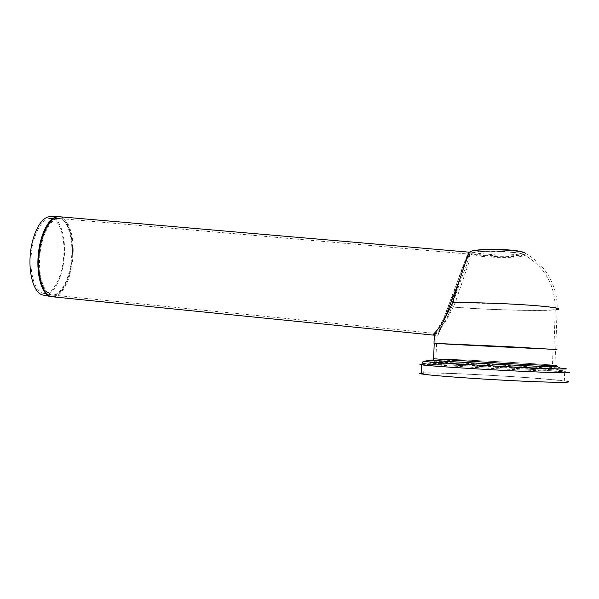 <?xml version="1.0" encoding="UTF-8"?>
<svg xmlns="http://www.w3.org/2000/svg" width="599" height="599" viewBox="0 0 599 599"><rect width="100%" height="100%" fill="white"/><g stroke="black" fill="none" stroke-linecap="round" stroke-linejoin="round"><path stroke-width="0.45" stroke-dasharray="3 2.25" d="M433.586 358.779C445.297 358.704 541.286 363.78 554.966 365.233L554.464 366.311L562.409 368.333C565.389 368.744 566.961 370.04 567.141 372.211L566.841 381.271C549.845 378.126 435.623 371.702 421.389 372.975M556.958 349.487L555.498 349.479C541.796 349.195 445.873 344.455 434.223 343.504C446.712 344.492 540.942 349.15 555.498 349.487L554.966 365.233M435.076 343.452L508.147 346.709L553.034 349.352C538.314 349.045 431.909 343.721 435.076 343.452M421.906 373.469L423.658 374.001C430.973 375.431 470.911 378.486 510.063 380.462C549.32 382.462 573.303 382.641 564.348 381.129C555.602 379.594 519.288 376.876 485.175 375.056C450.995 373.222 421.958 372.428 421.906 373.469M469.391 252.201C469.796 252.329 469.938 254.86 469.818 259.801L469.459 254.141C468.882 253.107 467.939 256.814 466.621 265.245L469.346 252.201L468.792 252.149L469.287 252.194C468.845 252.231 460.219 274.192 451.826 296.52C443.919 317.515 437.225 336.151 437.839 335.56L434.335 335.208M466.621 265.245C461.589 277.419 456.648 291.279 451.811 306.815C445.993 323.64 433.946 335.185 434.589 335.238L432.807 335.058C434.185 334.354 438.842 327.204 446.779 313.591M449.235 307.212L449.392 306.703C455.39 285.955 464.734 260.745 467.871 253.976M434.589 335.238L436.147 333.463C441.605 328.604 447.955 318.346 455.188 302.697L469.818 259.801M434.245 343.414C431.115 343.684 538.935 349.082 553.895 349.397L508.364 346.716L434.245 343.414M469.316 252.239L460.436 277.479M444.653 319.072L437.839 335.56M451.901 296.408L438.528 333.74C438.648 335.822 470.792 250.607 468.59 254.036C468.178 254.058 459.927 275.046 451.901 296.408M50.046 216.711C60.177 216.381 66.684 238.297 63.913 260.018C61.802 279.651 52.592 296.393 43.645 295.165M63.374 259.861C61.278 279.568 51.671 295.996 42.858 293.218C34.922 291.219 29.411 273.406 31.335 253.856C33.162 234.299 41.908 218.365 50.024 218.485C59.743 218.006 66.04 238.994 63.374 259.861M567.141 372.211C550.122 369.875 435.892 363.683 421.741 364.252M562.409 368.333C541.174 366.229 441.186 360.912 425.47 361.002M554.464 366.311C533.919 364.364 428.218 358.936 431.048 359.962M434.432 358.981L498.705 363.061C535.184 364.978 561.383 365.944 552.503 365.105C537.805 363.548 431.31 358.045 434.432 358.981M498.847 366.88C539.894 369.074 567.283 369.86 553.656 368.595C532.608 366.453 428.584 361.107 431.415 362.305L431.879 362.425C434.739 363.046 465.228 365.105 498.847 366.88M423.283 363.473L423.74 363.63C426.593 364.372 461.073 366.783 499.588 368.827C546.662 371.35 577.473 372.136 561.555 370.609C536.944 368.003 421.015 362.036 423.283 363.473M499.641 370.122C543.989 372.511 575.414 373.379 564.655 372.084C555.894 370.931 519.595 368.527 485.497 366.738C451.332 364.941 422.317 363.907 422.28 364.581L424.04 364.956C430.449 365.892 463.693 368.205 499.641 370.122M469.556 252.119C471.009 253.894 479.507 255.129 495.051 255.81C510.438 256.402 525.795 255.361 525.772 253.594L523.721 252.344M449.392 306.703C479.155 309.72 546.236 311.66 557.1 309.586C558.275 286.981 545.659 264.436 525.772 253.594M451.811 306.815C481.229 309.69 544.91 311.487 555.258 309.511C564.31 308.23 537.917 305.235 501.019 303.693L455.188 302.697M499.895 251.558C487.526 251.206 478.519 251.528 472.873 252.538C464.569 254.111 477.291 256.686 495.066 257.256C509.974 257.825 524.844 256.851 524.881 255.174C523.885 253.474 515.559 252.269 499.895 251.558M495.253 256.597C506.514 256.919 516.787 256.492 521.385 255.474C523.204 254.702 522.388 253.894 518.921 253.04L499.723 251.295C487.766 250.974 477.336 251.49 473.352 252.561C471.99 253.347 473.143 254.148 476.797 254.957L495.253 256.597M495.313 254.882C506.574 255.204 516.855 254.755 521.444 253.714C523.271 252.935 522.448 252.112 518.989 251.243L499.791 249.483C487.833 249.162 477.41 249.701 473.42 250.801C472.057 251.602 473.21 252.411 476.864 253.235L495.313 254.882M59.713 216.756C69.364 217.639 75.257 239.428 72.554 260.879C70.42 280.646 61.427 297.621 52.592 296.834M58.028 216.666C68.159 216.306 74.605 238.649 71.798 260.805C69.626 280.968 60.282 298.145 51.297 296.67M71.266 260.647C69.192 280.003 60.2 296.445 51.611 294.933L50.705 294.738C42.776 292.731 37.288 274.567 39.249 254.582C41.121 234.591 49.912 218.321 58.021 218.44C67.732 217.954 73.969 239.368 71.266 260.647M52.24 295.03C43.884 294.102 37.842 275.45 39.908 254.597C41.863 233.737 51.297 217.182 59.615 218.523C68.833 219.361 74.471 240.177 71.887 260.707C69.813 280.055 60.851 296.49 52.278 295.03L52.24 295.03M564.348 381.129L564.655 372.084C563.981 370.968 562.948 370.474 561.555 370.609L553.656 368.595C554.562 367.913 552.937 369.321 552.503 365.105L553.034 349.352M423.658 374.001L424.04 364.956C424.227 363.885 424.122 363.443 423.74 363.63L431.879 362.425C434.365 361.729 434.44 362.934 435.892 359.198L436.544 343.452M553.895 349.397L555.258 309.511C555.348 285.693 545.225 267.581 524.881 255.174L522.972 253.983L517.978 252.8L502.576 251.385C491.816 250.801 478.272 251.49 478.077 251.662L472.873 252.538L469.459 254.141M557.1 309.586L555.745 349.487M436.147 333.463L435.735 343.414M42.858 293.218L52.278 295.03L438.528 333.74M50.024 218.485L59.615 218.523L468.59 254.036"/><path stroke-width="0.9" d="M421.389 372.975L419.532 373.334L421.344 373.896C428.877 375.371 470.155 378.531 510.707 380.582C551.35 382.649 576.096 382.828 566.841 381.271M555.498 349.487L508.836 346.724L433.998 343.324L556.958 349.487M446.779 313.591L449.235 307.212M467.871 253.976L468.605 252.411M52.592 296.834L52.038 296.782C43.3 295.861 36.943 276.379 39.092 254.538C41.129 232.682 51.02 215.355 59.713 216.756L468.792 252.149L468.718 252.538C467.946 255.069 459.47 279.666 452.515 302.585C445.731 318.032 439.696 328.215 434.425 333.141L432.807 335.058M460.436 277.479L444.653 319.072M43.645 295.165L42.424 294.933C34.128 292.844 28.355 274.215 30.362 253.736C32.279 233.243 41.443 216.591 49.927 216.711L50.046 216.711M421.741 364.252L419.906 364.454L421.733 364.851C428.33 365.817 462.675 368.205 499.88 370.182C545.816 372.66 578.282 373.551 567.141 372.211M425.47 361.002L423.486 361.294C426.81 361.968 461.327 364.274 499.731 366.296C546.722 368.797 577.773 369.725 562.409 368.333M431.048 359.962L431.617 360.089C434.896 360.65 465.43 362.62 498.989 364.379C539.999 366.551 567.62 367.457 554.464 366.311M433.586 358.779L498.937 363.106C536.981 365.105 564.221 366.101 554.966 365.233M557.1 309.586C566.437 308.275 539.257 305.191 501.198 303.596C482.135 302.802 465.91 302.465 452.515 302.585M525.772 253.594C524.702 251.82 516.128 250.577 500.038 249.843C487.339 249.483 478.069 249.835 472.244 250.884L469.556 252.119M51.297 296.67L434.335 335.208M42.424 294.933L50.279 296.46C41.99 294.364 36.239 275.375 38.299 254.463C40.253 233.543 49.455 216.531 57.923 216.666L58.028 216.666M421.344 373.896L421.733 364.851C422.235 362.724 422.819 361.541 423.486 361.294L431.857 360.104C432.83 360.171 433.399 359.834 433.571 359.086L434.23 343.332M523.721 252.344C520.329 251.063 513.62 250.15 503.602 249.603C493.95 249.394 485.19 248.525 472.244 250.884L468.718 252.538M434.425 333.141L433.998 343.324M49.927 216.711L59.713 216.756"/></g></svg>
